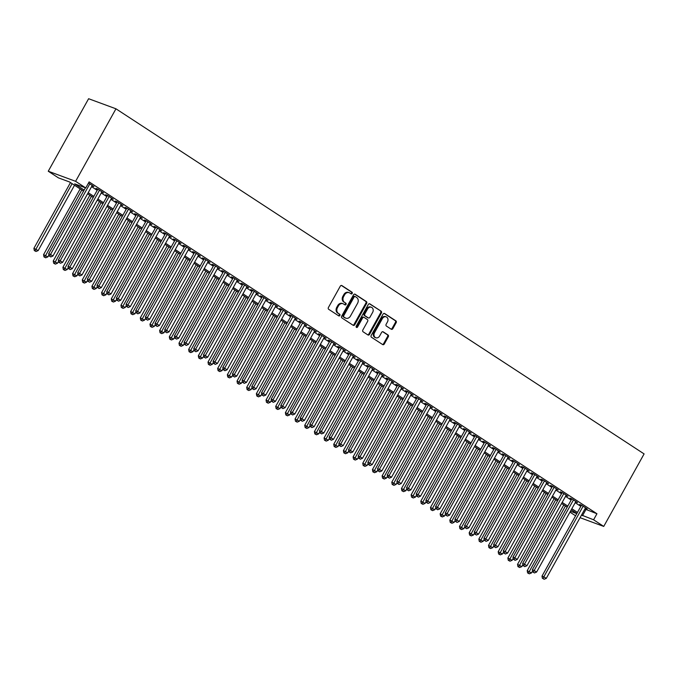 <?xml version="1.0" encoding="UTF-8"?>
<svg xmlns="http://www.w3.org/2000/svg" width="678" height="678" viewBox="0 0 678 678"><rect width="100%" height="100%" fill="white"/><g stroke="black" fill="none" stroke-linecap="round" stroke-linejoin="round"><path stroke-width="1.02" d="M352.196 293.447A0.958 0.788 110.2 0 0 351.992 292.184L341.907 285.591A1.364 1.127 110.2 0 0 340.297 286.158L328.415 307.507A1.364 1.127 110.2 0 0 328.703 309.312L338.788 315.906A0.958 0.788 110.2 0 0 339.712 314.245L338.407 313.389A4.365 3.602 110.2 0 1 337.483 307.609L338.475 305.829A4.365 3.602 110.2 0 1 343.026 303.719A4.365 3.602 110.2 0 1 343.627 304.024L344.933 304.871A0.958 0.788 110.2 0 0 345.856 303.21L344.551 302.363A4.365 3.602 110.2 0 1 343.627 296.583L344.61 294.803A4.365 3.602 110.2 0 1 349.162 292.684A4.365 3.602 110.2 0 1 349.763 292.989L351.068 293.845A0.958 0.788 110.2 0 0 352.196 293.447M350.806 293.667A0.958 0.788 110.2 0 0 351.255 291.913L341.356 285.438M338.525 315.728A0.958 0.788 110.2 0 0 338.975 313.973L338.407 313.389M344.661 304.702A0.958 0.788 110.2 0 0 345.119 302.939L344.551 302.363M391.231 329.22A1.364 1.127 110.2 0 0 392.842 328.661L396.172 322.669A1.364 1.127 110.2 0 0 395.884 320.864L384.68 313.541A1.364 1.127 110.2 0 0 383.07 314.109L371.188 335.457A1.364 1.127 110.2 0 0 371.476 337.263L382.68 344.585A1.364 1.127 110.2 0 0 384.29 344.017L388.316 336.78A1.364 1.127 110.2 0 0 388.028 334.974L383.231 331.847A1.364 1.127 110.2 0 0 381.621 332.406L379.629 336A3.653 3.009 110.2 0 1 375.824 337.763A3.653 3.009 110.2 0 1 374.544 332.678L382.367 318.618A3.653 3.009 110.2 0 1 386.172 316.855A3.653 3.009 110.2 0 1 387.452 321.94L386.146 324.287A1.364 1.127 110.2 0 0 386.435 326.093L391.231 329.22M584.877 509.009L596.945 513.746L593.589 519.78L603.742 526.425L644.1 453.913L115.963 108.802L88.615 98.717L48.257 171.229L58.418 177.865L69.503 181.95L83.547 191.128M596.945 513.746L89.123 181.907L85.759 187.95L75.605 181.314L115.963 108.802M366.645 303.371A1.364 1.127 110.2 0 0 366.357 301.566L355.153 294.244A1.364 1.127 110.2 0 0 353.543 294.811L341.661 316.16A1.364 1.127 110.2 0 0 341.949 317.974L353.153 325.287A1.364 1.127 110.2 0 0 354.764 324.728L366.645 303.371L365.908 303.1A1.364 1.127 110.2 0 0 365.62 301.295L354.602 294.091M369.917 303.897L381.121 311.21A1.364 1.127 110.2 0 1 381.409 313.016L369.527 334.373A1.364 1.127 110.2 0 1 367.917 334.94L363.12 331.805A1.364 1.127 110.2 0 1 362.832 330L367.654 321.338A1.364 1.127 110.2 0 0 367.366 319.533L364.179 317.457A1.364 1.127 110.2 0 0 362.569 318.016L357.552 327.033A0.958 0.788 110.2 0 1 356.221 326.169L368.307 304.456A1.364 1.127 110.2 0 1 369.917 303.897L369.527 303.744M92.013 185.848L93.92 186.569L88.504 183.026M101.692 192.171L103.598 192.891L97.793 189.094L95.945 188.416L97.64 189.518M111.362 198.493L113.268 199.213L107.463 195.417L105.615 194.739L107.31 195.84M121.031 204.807L122.938 205.527L117.133 201.739L115.285 201.052L116.98 202.163M130.71 211.129L132.617 211.85L126.811 208.061L124.964 207.375L126.659 208.485M140.38 217.452L142.287 218.172L136.481 214.375L134.634 213.697L136.329 214.807M150.05 223.774L151.957 224.494L146.16 220.697L144.304 220.019L145.999 221.121M159.728 230.096L161.635 230.817L155.83 227.02L153.982 226.342L155.677 227.444M169.398 236.41L171.305 237.131L165.5 233.342L163.652 232.656L165.347 233.766M179.068 242.732L180.975 243.453L175.178 239.665L173.331 238.978L175.017 240.088M188.747 249.055L190.654 249.775L184.848 245.978L183.001 245.3L184.696 246.411M198.417 255.377L200.324 256.098L194.518 252.301L192.671 251.623L194.366 252.725M208.087 261.691L209.994 262.42L204.197 258.623L202.349 257.945L204.036 259.047M217.765 268.013L219.672 268.734L213.867 264.945L212.019 264.259L213.714 265.369M227.435 274.336L229.342 275.056L223.537 271.268L221.689 270.581L223.384 271.692M237.105 280.658L239.012 281.378L233.215 277.582L231.368 276.904L233.054 278.014M246.784 286.98L248.69 287.701L242.885 283.904L241.037 283.226L242.732 284.328M256.454 293.294L258.36 294.023L252.555 290.226L250.707 289.548L252.402 290.65M266.123 299.617L268.03 300.337L262.233 296.549L260.386 295.862L262.072 296.972M275.802 305.939L277.709 306.659L271.903 302.871L270.056 302.185L271.751 303.295M285.472 312.261L287.379 312.982L281.573 309.185L279.726 308.507L281.421 309.617M295.142 318.584L297.049 319.304L291.252 315.507L289.404 314.829L291.091 315.931M304.82 324.898L306.727 325.626L300.922 321.83L299.074 321.152L300.769 322.253M314.49 331.22L316.397 331.94L310.592 328.152L308.744 327.466L310.439 328.576M324.16 337.542L326.067 338.263L320.27 334.474L318.423 333.788L320.109 334.898M333.839 343.865L335.746 344.585L329.94 340.788L328.093 340.11L329.788 341.22M343.509 350.187L345.416 350.907L339.61 347.111L337.763 346.433L339.458 347.534M353.179 356.501L355.086 357.23L349.289 353.433L347.441 352.755L349.128 353.857M362.857 362.823L364.764 363.544L358.959 359.755L357.111 359.069L358.806 360.179M372.527 369.146L374.434 369.866L368.629 366.078L366.781 365.391L368.476 366.501M382.197 375.468L384.104 376.188L378.307 372.392L376.459 371.714L378.146 372.824M391.876 381.79L393.782 382.511L387.977 378.714L386.129 378.036L387.824 379.138M401.546 388.104L403.452 388.833L397.647 385.036L395.799 384.358L397.494 385.46M411.215 394.426L413.122 395.147L407.325 391.359L405.478 390.672L407.164 391.782M420.894 400.749L422.801 401.469L416.995 397.681L415.148 396.994L416.843 398.105M430.564 407.071L432.471 407.792L426.665 403.995L424.818 403.317L426.513 404.427M440.234 413.394L442.141 414.114L436.344 410.317L434.496 409.639L436.183 410.741M449.912 419.707L451.819 420.428L446.014 416.639L444.166 415.961L445.861 417.063M459.582 426.03L461.489 426.75L455.684 422.962L453.836 422.275L455.531 423.386M469.252 432.352L471.159 433.072L465.362 429.284L463.515 428.598L465.201 429.708M478.931 438.674L480.838 439.395L475.032 435.598L473.185 434.92L474.88 436.03M488.601 444.997L490.508 445.717L484.702 441.92L482.855 441.242L484.55 442.344M498.271 451.311L500.178 452.031L494.381 448.243L492.533 447.565L494.22 448.666M507.949 457.633L509.856 458.353L504.051 454.565L502.203 453.879L503.898 454.989M517.619 463.955L519.526 464.676L513.721 460.887L511.873 460.201L513.568 461.311M527.289 470.278L529.196 470.998L523.399 467.201L521.552 466.523L523.238 467.625M536.968 476.6L538.874 477.32L533.069 473.524L531.221 472.846L532.916 473.947M546.638 482.914L548.544 483.634L542.739 479.846L540.891 479.168L542.586 480.27M556.307 489.236L558.223 489.957L552.417 486.168L550.57 485.482L552.256 486.592M565.986 495.559L567.893 496.279L562.087 492.491L560.24 491.804L561.935 492.914M575.656 501.881L577.563 502.601L571.757 498.805L569.91 498.127L571.605 499.228M91.564 186.653L97.183 190.332M101.234 192.976L106.861 196.654M110.912 199.298L116.531 202.968M120.582 205.62L126.201 209.29M130.252 211.943L135.88 215.612M139.931 218.257L145.55 221.935M149.601 224.579L155.22 228.257M159.271 230.901L164.898 234.571M168.949 237.224L174.568 240.893M178.619 243.546L184.238 247.216M188.289 249.86L193.916 253.538M197.968 256.182L203.586 259.86M207.638 262.505L213.256 266.174M217.307 268.827L222.935 272.497M226.986 275.149L232.605 278.819M236.656 281.463L242.275 285.141M246.326 287.786L251.953 291.464M256.004 294.108L261.623 297.778M265.674 300.43L271.293 304.1M275.344 306.753L280.972 310.422M285.023 313.067L290.642 316.745M294.693 319.389L300.312 323.067M304.363 325.711L309.99 329.381M314.041 332.034L319.66 335.703M323.711 338.356L329.33 342.026M333.39 344.67L339.008 348.348M343.06 350.992L348.678 354.67M352.73 357.314L358.348 360.984M362.408 363.637L368.027 367.306M372.078 369.959L377.697 373.629M381.748 376.273L387.375 379.951M391.426 382.595L397.045 386.274M401.096 388.918L406.715 392.587M410.766 395.24L416.394 398.91M420.445 401.562L426.064 405.232M430.115 407.876L435.734 411.554M439.785 414.199L445.412 417.877M449.463 420.521L455.082 424.191M459.133 426.843L464.752 430.513M468.803 433.166L474.43 436.835M478.482 439.48L484.1 443.158M488.152 445.802L493.77 449.48M497.822 452.124L503.449 455.794M507.5 458.447L513.119 462.116M517.17 464.769L522.789 468.439M526.84 471.083L532.467 474.761M536.518 477.405L542.137 481.083M546.188 483.728L551.807 487.397M555.858 490.05L561.486 493.72M565.537 496.372L571.156 500.042M575.207 502.686L580.826 506.364M585.326 508.203L587.241 508.924L581.436 505.127L579.588 504.449L581.275 505.551M575.58 515.797L569.952 512.127M580.054 517.678L603.742 526.425M581.512 515.051L593.589 519.78M85.759 187.95L74.673 183.865L84.148 190.052M88.199 192.696L93.827 196.374M97.878 199.018L103.497 202.697M107.548 205.341L113.167 209.01M117.218 211.663L122.845 215.333M126.896 217.985L132.515 221.655M136.566 224.299L142.185 227.978M146.236 230.622L151.864 234.3M155.915 236.944L161.534 240.614M165.585 243.266L171.203 246.936M175.255 249.589L180.882 253.258M184.933 255.903L190.552 259.581M194.603 262.225L200.222 265.903M204.273 268.547L209.9 272.217M213.951 274.87L219.57 278.539M223.621 281.192L229.24 284.862M233.291 287.506L238.919 291.184M242.97 293.828L248.589 297.506M252.64 300.151L258.259 303.82M262.31 306.473L267.937 310.143M271.988 312.795L277.607 316.465M281.658 319.109L287.277 322.787M291.328 325.432L296.956 329.11M301.007 331.754L306.626 335.424M310.677 338.076L316.295 341.746M320.347 344.399L325.974 348.068M330.025 350.712L335.644 354.391M339.695 357.035L345.314 360.713M349.365 363.357L354.992 367.027M359.043 369.68L364.662 373.349M368.713 376.002L374.332 379.672M378.383 382.316L384.011 385.994M388.062 388.638L393.681 392.316M397.732 394.96L403.351 398.63M407.402 401.283L413.029 404.952M417.08 407.605L422.699 411.275M426.75 413.919L432.369 417.597M436.42 420.241L442.048 423.92M446.099 426.564L451.718 430.233M455.769 432.886L461.387 436.556M465.439 439.208L471.066 442.878M475.117 445.522L480.736 449.2M484.787 451.845L490.406 455.523M494.457 458.167L500.084 461.837M504.135 464.489L509.754 468.159M513.805 470.812L519.424 474.481M523.475 477.126L529.103 480.804M533.154 483.448L538.773 487.126M542.824 489.77L548.443 493.44M552.494 496.093L558.121 499.762M562.172 502.415L567.791 506.085M571.842 508.729L577.461 512.407M75.605 181.314L48.257 171.229M576.868 513.483L571.24 509.814M567.189 507.161L561.57 503.491M557.519 500.847L551.9 497.169M547.849 494.525L542.222 490.847M538.171 488.202L532.552 484.533M528.501 481.88L522.882 478.21M518.831 475.558L513.204 471.888M509.153 469.244L503.534 465.566M499.483 462.921L493.864 459.243M489.804 456.599L484.185 452.929M480.134 450.277L474.515 446.607M470.464 443.954L464.845 440.285M460.786 437.641L455.167 433.962M451.116 431.318L445.497 427.64M441.446 424.996L435.818 421.326M431.767 418.673L426.148 415.004M422.097 412.351L416.478 408.681M412.427 406.037L406.8 402.359M402.749 399.715L397.13 396.037M393.079 393.393L387.46 389.723M383.409 387.07L377.782 383.401M373.731 380.748L368.112 377.078M364.061 374.434L358.442 370.756M354.391 368.112L348.763 364.433M344.712 361.789L339.093 358.12M335.042 355.467L329.423 351.797M325.372 349.145L319.745 345.475M315.694 342.831L310.075 339.153M306.024 336.508L300.405 332.83M296.354 330.186L290.726 326.516M286.675 323.864L281.056 320.194M277.005 317.541L271.386 313.872M267.335 311.227L261.708 307.549M257.657 304.905L252.038 301.227M247.987 298.583L242.368 294.913M238.317 292.26L232.69 288.591M228.639 285.938L223.02 282.268M218.969 279.624L213.35 275.946M209.299 273.302L203.671 269.624M199.62 266.979L194.001 263.31M189.95 260.657L184.331 256.987M180.28 254.335L174.653 250.665M170.602 248.021L164.983 244.343M160.932 241.699L155.313 238.02M151.262 235.376L145.634 231.706M141.583 229.054L135.964 225.384M131.913 222.731L126.294 219.062M122.243 216.418L116.616 212.739M112.565 210.095L106.946 206.417M102.895 203.773L97.276 200.103M93.225 197.451L87.598 193.781M570.444 511.246L576.8 513.593M585.86 509.653L582.495 515.695M349.162 292.684L348.424 292.413A4.365 3.602 110.2 0 0 343.873 294.532L344.61 294.803M343.814 302.091A4.365 3.602 110.2 0 1 342.882 296.303L343.873 294.532M343.026 303.719L342.288 303.447A4.365 3.602 110.2 0 0 337.737 305.558L338.475 305.829M337.669 313.117A4.365 3.602 110.2 0 1 336.746 307.337L337.737 305.558M352.967 325.169A1.364 1.127 110.2 0 0 354.018 324.448L365.908 303.1M355.272 296.591A0.958 0.788 110.2 0 0 354.145 296.981L343.712 315.728A0.958 0.788 110.2 0 0 343.916 316.99L345.297 317.889A4.365 3.602 110.2 0 0 345.89 318.194A4.365 3.602 110.2 0 0 350.441 316.084L357.577 303.269A4.365 3.602 110.2 0 0 356.653 297.489L355.272 296.591M355.001 296.489L354.535 296.311A0.958 0.788 110.2 0 0 353.408 296.71L354.145 296.981M345.89 318.194L345.153 317.923A4.365 3.602 110.2 0 1 344.551 317.618L343.178 316.719A0.958 0.788 110.2 0 1 342.975 315.456L353.408 296.71M369.366 303.744L381.121 311.21M367.73 334.813A1.364 1.127 110.2 0 0 368.79 334.101L380.672 312.744A1.364 1.127 110.2 0 0 380.383 310.939M363.442 317.177A1.364 1.127 110.2 0 0 361.832 317.745L356.814 326.762L357.552 327.033M356.23 327.237A0.958 0.788 110.2 0 0 356.814 326.762M372.654 312.355A3.653 3.009 110.2 0 0 371.375 307.27A3.653 3.009 110.2 0 0 367.569 309.032L364.815 313.99A1.364 1.127 110.2 0 0 365.103 315.795L368.29 317.872A1.364 1.127 110.2 0 0 369.9 317.304L372.654 312.355M371.375 307.27L370.637 306.998A3.653 3.009 110.2 0 0 366.832 308.761L367.569 309.032M367.942 317.745A1.364 1.127 110.2 0 1 367.544 317.601L364.366 315.524A1.364 1.127 110.2 0 1 364.078 313.711L366.832 308.761M386.172 316.855L385.435 316.584A3.653 3.009 110.2 0 0 381.629 318.346L382.367 318.618M375.824 337.763L375.087 337.491A3.653 3.009 110.2 0 1 373.807 332.406L381.629 318.346M382.494 344.466A1.364 1.127 110.2 0 0 383.553 343.746L387.579 336.508A1.364 1.127 110.2 0 0 387.291 334.703L382.68 331.695M391.045 329.101A1.364 1.127 110.2 0 0 392.096 328.389L395.435 322.397A1.364 1.127 110.2 0 0 395.147 320.584L384.129 313.389M70.487 182.594L33.9 248.326L38.163 250.589L74.538 185.238M72.114 183.662L35.044 250.843L34.307 250.572L36.01 251.479L35.044 250.843M38.163 250.589L36.01 251.479M34.307 250.572L33.9 248.326M85.394 187.814L48.68 253.775L50.528 254.462L89.81 183.882M49.825 256.301L50.791 256.928L49.825 256.301L50.528 254.462L52.943 256.038L92.233 185.458M48.68 253.775L49.087 256.03M50.791 256.928L52.943 256.038M80.157 188.916L43.57 254.648L47.841 256.903L48.901 254.996M81.792 189.984L44.714 257.165L43.977 256.894L45.689 257.801L44.714 257.165M47.841 256.903L45.689 257.801M43.977 256.894L43.57 254.648M89.827 195.239L53.248 260.962L57.511 263.225L58.571 261.318M91.462 196.306L54.393 263.488L53.655 263.217L55.359 264.123L54.393 263.488M57.511 263.225L55.359 264.123M53.655 263.217L53.248 260.962M99.505 201.561L62.918 267.285L67.181 269.547L68.249 267.641M101.132 202.62L64.063 269.81L63.325 269.539L65.029 270.437L64.063 269.81M67.181 269.547L65.029 270.437M63.325 269.539L62.918 267.285M109.175 207.875L72.588 273.607L76.86 275.87L77.919 273.963M110.811 208.943L73.733 276.132L72.995 275.853L74.707 276.76L73.733 276.132M76.86 275.87L74.707 276.76M72.995 275.853L72.588 273.607M97.852 189.137L58.35 260.098L60.198 260.776L99.488 190.204M59.495 262.623L60.469 263.25L59.495 262.623L60.198 260.776L62.622 262.361L101.903 191.781M58.35 260.098L58.757 262.344M60.469 263.25L62.622 262.361M107.522 195.459L68.029 266.42L69.876 267.098L109.158 196.527M69.173 268.937L70.139 269.573L69.173 268.937L69.876 267.098L72.292 268.683L111.573 198.103M68.029 266.42L68.436 268.666M70.139 269.573L72.292 268.683M117.201 201.773L77.699 272.742L79.546 273.42L118.828 202.841M78.843 275.26L79.809 275.895L78.843 275.26L79.546 273.42L81.962 274.997L121.252 204.425M77.699 272.742L78.106 274.988M79.809 275.895L81.962 274.997M126.871 208.095L87.369 279.056L89.216 279.743L128.506 209.163M88.521 281.582L89.488 282.218L88.521 281.582L89.216 279.743L91.64 281.319L130.922 210.748M87.369 279.056L87.776 281.311M89.488 282.218L91.64 281.319M118.845 214.197L82.267 279.929L86.53 282.192L87.589 280.277M120.481 215.265L83.411 282.446L82.674 282.175L84.377 283.082L83.411 282.446M86.53 282.192L84.377 283.082M82.674 282.175L82.267 279.929M136.541 214.418L97.047 285.379L98.895 286.065L138.176 215.485M98.191 287.904L99.157 288.531L98.191 287.904L98.895 286.065L101.31 287.642L140.592 217.062M97.047 285.379L97.454 287.633M99.157 288.531L101.31 287.642M128.523 220.519L91.937 286.252L96.2 288.506L97.268 286.599M130.151 221.587L93.081 288.769L92.344 288.497L94.047 289.404L93.081 288.769M96.2 288.506L94.047 289.404M92.344 288.497L91.937 286.252M146.219 220.74L106.717 291.701L108.565 292.379L147.846 221.808M107.861 294.227L108.827 294.854L107.861 294.227L108.565 292.379L110.98 293.964L150.27 223.384M106.717 291.701L107.124 293.947M108.827 294.854L110.98 293.964M138.193 226.842L101.607 292.565L105.878 294.828L106.938 292.921M139.829 227.91L102.751 295.091L102.014 294.82L103.726 295.727L102.751 295.091M105.878 294.828L103.726 295.727M102.014 294.82L101.607 292.565M155.889 227.062L116.387 298.023L118.235 298.701L157.525 228.13M117.54 300.54L118.506 301.176L117.54 300.54L118.235 298.701L120.659 300.286L159.94 229.706M116.387 298.023L116.794 300.269M118.506 301.176L120.659 300.286M147.863 233.156L111.285 298.888L115.548 301.151L116.608 299.244M149.499 234.224L112.429 301.413L111.692 301.142L113.396 302.041L112.429 301.413M115.548 301.151L113.396 302.041M111.692 301.142L111.285 298.888M165.559 233.376L126.066 304.346L127.913 305.024L167.195 234.444M127.21 306.863L128.176 307.498L127.21 306.863L127.913 305.024L130.329 306.6L169.61 236.029M126.066 304.346L126.472 306.592M128.176 307.498L130.329 306.6M157.542 239.478L120.955 305.21L125.218 307.473L126.286 305.566M159.169 240.546L122.099 307.736L121.362 307.456L123.065 308.363L122.099 307.736M125.218 307.473L123.065 308.363M121.362 307.456L120.955 305.21M175.238 239.698L135.736 310.66L137.583 311.346L176.865 240.766M136.88 313.185L137.846 313.821L136.88 313.185L137.583 311.346L140.007 312.922L179.289 242.351M135.736 310.66L136.142 312.914M137.846 313.821L140.007 312.922M167.212 245.8L130.625 311.533L134.897 313.795L135.956 311.88M168.847 246.868L131.769 314.05L131.032 313.778L132.744 314.685L131.769 314.05M134.897 313.795L132.744 314.685M131.032 313.778L130.625 311.533M184.908 246.021L145.406 316.982L147.262 317.668L186.543 247.089M146.558 319.507L147.524 320.135L146.558 319.507L147.262 317.668L149.677 319.245L188.959 248.665M145.406 316.982L145.812 319.236M147.524 320.135L149.677 319.245M176.882 252.123L140.304 317.855L144.567 320.109L145.626 318.202M178.517 253.191L141.448 320.372L140.71 320.101L142.414 321.008L141.448 320.372M144.567 320.109L142.414 321.008M140.71 320.101L140.304 317.855M194.578 252.343L155.084 323.304L156.932 323.982L196.213 253.411M156.228 325.83L157.194 326.457L156.228 325.83L156.932 323.982L159.347 325.567L198.629 254.987M155.084 323.304L155.491 325.55M157.194 326.457L159.347 325.567M186.56 258.445L149.974 324.169L154.237 326.432L155.304 324.525M188.187 259.513L151.118 326.694L150.38 326.423L152.084 327.33L151.118 326.694M154.237 326.432L152.084 327.33M150.38 326.423L149.974 324.169M204.256 258.665L164.754 329.627L166.602 330.305L205.883 259.733M165.898 332.144L166.864 332.779L165.898 332.144L166.602 330.305L169.025 331.889L208.307 261.31M164.754 329.627L165.161 331.873M166.864 332.779L169.025 331.889M196.23 264.759L159.644 330.491L163.915 332.754L164.974 330.847M197.866 265.827L160.788 333.017L160.05 332.745L161.762 333.644L160.788 333.017M163.915 332.754L161.762 333.644M160.05 332.745L159.644 330.491M213.926 264.979L174.432 335.949L176.28 336.627L215.562 266.047M175.577 338.466L176.543 339.102L175.577 338.466L176.28 336.627L178.695 338.203L217.977 267.632M174.432 335.949L174.831 338.195M176.543 339.102L178.695 338.203M205.9 271.081L169.322 336.813L173.585 339.076L174.644 337.169M207.536 272.149L170.466 339.339L169.729 339.059L171.432 339.966L170.466 339.339M173.585 339.076L171.432 339.966M169.729 339.059L169.322 336.813M223.596 271.302L184.102 342.263L185.95 342.949L225.232 272.37M185.247 344.788L186.213 345.424L185.247 344.788L185.95 342.949L188.365 344.526L227.647 273.954M184.102 342.263L184.509 344.517M186.213 345.424L188.365 344.526M215.579 277.404L178.992 343.136L183.255 345.399L184.323 343.483M217.206 278.472L180.136 345.653L179.399 345.382L181.102 346.289L180.136 345.653M183.255 345.399L181.102 346.289M179.399 345.382L178.992 343.136M233.274 277.624L193.772 348.585L195.62 349.272L234.902 278.692M194.917 351.111L195.883 351.738L194.917 351.111L195.62 349.272L198.044 350.848L237.325 280.268M193.772 348.585L194.179 350.84M195.883 351.738L198.044 350.848M225.249 283.726L188.662 349.458L192.933 351.713L193.993 349.806M226.884 284.794L189.806 351.975L189.069 351.704L190.781 352.611L189.806 351.975M192.933 351.713L190.781 352.611M189.069 351.704L188.662 349.458M242.944 283.946L203.451 354.908L205.298 355.586L244.58 285.014M204.595 357.433L205.561 358.06L204.595 357.433L205.298 355.586L207.714 357.17L246.995 286.591M203.451 354.908L203.849 357.153M205.561 358.06L207.714 357.17M234.919 290.048L198.34 355.772L202.603 358.035L203.663 356.128M236.554 291.116L199.485 358.298L198.747 358.026L200.451 358.933L199.485 358.298M202.603 358.035L200.451 358.933M198.747 358.026L198.34 355.772M252.614 290.269L213.121 361.23L214.968 361.908L254.25 291.337M214.265 363.747L215.231 364.383L214.265 363.747L214.968 361.908L217.384 363.493L256.665 292.913M213.121 361.23L213.528 363.476M215.231 364.383L217.384 363.493M244.597 296.362L208.01 362.094L212.273 364.357L213.341 362.45M246.233 297.43L209.155 364.62L208.417 364.349L210.121 365.247L209.155 364.62M212.273 364.357L210.121 365.247M208.417 364.349L208.01 362.094M262.293 296.583L222.791 367.552L224.638 368.23L263.92 297.65M223.935 370.069L224.901 370.705L223.935 370.069L224.638 368.23L227.062 369.807L266.344 299.235M222.791 367.552L223.198 369.798M224.901 370.705L227.062 369.807M254.267 302.685L217.68 368.417L221.952 370.68L223.011 368.773M255.903 303.752L218.825 370.942L218.087 370.663L219.799 371.569L218.825 370.942M221.952 370.68L219.799 371.569M218.087 370.663L217.68 368.417M271.963 302.905L232.469 373.866L234.317 374.553L273.598 303.973M233.613 376.392L234.58 377.027L233.613 376.392L234.317 374.553L236.732 376.129L276.014 305.558M232.469 373.866L232.868 376.121M234.58 377.027L236.732 376.129M263.937 309.007L227.359 374.739L231.622 377.002L232.681 375.087M265.573 310.075L228.503 377.256L227.766 376.985L229.469 377.892L228.503 377.256M231.622 377.002L229.469 377.892M227.766 376.985L227.359 374.739M281.633 309.227L242.139 380.189L243.987 380.875L283.268 310.295M243.283 382.714L244.25 383.341L243.283 382.714L243.987 380.875L246.402 382.451L285.684 311.872M242.139 380.189L242.546 382.443M244.25 383.341L246.402 382.451M273.615 315.329L237.029 381.061L241.292 383.316L242.36 381.409M275.251 316.397L238.173 383.579L237.436 383.307L239.139 384.214L238.173 383.579M241.292 383.316L239.139 384.214M237.436 383.307L237.029 381.061M291.311 315.55L251.809 386.511L253.657 387.189L292.938 316.618M252.953 389.036L253.919 389.664L252.953 389.036L253.657 387.189L256.081 388.774L295.362 318.194M251.809 386.511L252.216 388.757M253.919 389.664L256.081 388.774M283.285 321.652L246.699 387.375L250.97 389.638L252.03 387.731M284.921 322.72L247.843 389.901L247.106 389.63L248.818 390.528L247.843 389.901M250.97 389.638L248.818 390.528M247.106 389.63L246.699 387.375M300.981 321.872L261.488 392.833L263.335 393.511L302.617 322.94M262.632 395.35L263.598 395.986L262.632 395.35L263.335 393.511L265.751 395.096L305.032 324.516M261.488 392.833L261.886 395.079M263.598 395.986L265.751 395.096M292.964 327.966L256.377 393.698L260.64 395.96L261.708 394.054M294.591 329.033L257.521 396.223L256.784 395.952L258.488 396.85L257.521 396.223M260.64 395.96L258.488 396.85M256.784 395.952L256.377 393.698M310.651 328.186L271.158 399.156L273.005 399.834L312.287 329.254M272.302 401.673L273.268 402.308L272.302 401.673L273.005 399.834L275.421 401.41L314.702 330.839M271.158 399.156L271.564 401.401M273.268 402.308L275.421 401.41M302.634 334.288L266.047 400.02L270.31 402.283L271.378 400.376M304.269 335.356L267.191 402.546L266.454 402.266L268.157 403.173L267.191 402.546M270.31 402.283L268.157 403.173M266.454 402.266L266.047 400.02M320.33 334.508L280.828 405.469L282.675 406.156L321.957 335.576M281.972 407.995L282.938 408.631L281.972 407.995L282.675 406.156L285.099 407.732L324.381 337.161M280.828 405.469L281.234 407.724M282.938 408.631L285.099 407.732M312.304 340.61L275.717 406.342L279.989 408.605L281.048 406.69M313.939 341.678L276.861 408.859L276.124 408.588L277.836 409.495L276.861 408.859M279.989 408.605L277.836 409.495M276.124 408.588L275.717 406.342M321.982 346.933L285.396 412.665L289.659 414.919L290.726 413.012M323.609 348L286.54 415.182L285.802 414.911L287.506 415.817L286.54 415.182M289.659 414.919L287.506 415.817M285.802 414.911L285.396 412.665M331.652 353.255L295.066 418.979L299.329 421.241L300.396 419.335M333.288 354.323L296.21 421.504L295.472 421.233L297.176 422.131L296.21 421.504M299.329 421.241L297.176 422.131M295.472 421.233L295.066 418.979M330 340.831L290.506 411.792L292.354 412.478L331.635 341.898M291.65 414.317L292.616 414.944L291.65 414.317L292.354 412.478L294.769 414.055L334.051 343.475M290.506 411.792L290.904 414.046M292.616 414.944L294.769 414.055M339.67 347.153L300.176 418.114L302.024 418.792L341.305 348.221M301.32 420.64L302.286 421.267L301.32 420.64L302.024 418.792L304.439 420.377L343.721 349.797M300.176 418.114L300.583 420.36M302.286 421.267L304.439 420.377M349.348 353.475L309.846 424.436L311.694 425.114L350.975 354.543M310.99 426.954L311.956 427.589L310.99 426.954L311.694 425.114L314.117 426.699L353.399 356.12M309.846 424.436L310.253 426.682M311.956 427.589L314.117 426.699M341.322 359.569L304.736 425.301L309.007 427.564L310.066 425.657M342.958 360.637L305.88 427.826L305.142 427.555L306.854 428.454L305.88 427.826M309.007 427.564L306.854 428.454M305.142 427.555L304.736 425.301M359.018 359.789L319.524 430.759L321.372 431.437L360.654 360.857M320.669 433.276L321.635 433.912L320.669 433.276L321.372 431.437L323.787 433.013L363.069 362.442M319.524 430.759L319.923 433.005M321.635 433.912L323.787 433.013M351.001 365.891L314.414 431.623L318.677 433.886L319.745 431.979M352.628 366.959L315.558 434.149L314.821 433.869L316.524 434.776L315.558 434.149M318.677 433.886L316.524 434.776M314.821 433.869L314.414 431.623M368.688 366.112L329.194 437.073L331.042 437.759L370.324 367.179M330.339 439.598L331.305 440.225L330.339 439.598L331.042 437.759L333.457 439.336L372.739 368.764M329.194 437.073L329.601 439.327M331.305 440.225L333.457 439.336M360.671 372.214L324.084 437.946L328.347 440.208L329.415 438.293M362.306 373.281L325.228 440.463L324.491 440.192L326.194 441.098L325.228 440.463M328.347 440.208L326.194 441.098M324.491 440.192L324.084 437.946M378.366 372.434L338.864 443.395L340.712 444.082L379.994 373.502M340.009 445.921L340.975 446.548L340.009 445.921L340.712 444.082L343.136 445.658L382.417 375.078M338.864 443.395L339.271 445.649M340.975 446.548L343.136 445.658M370.341 378.536L333.754 444.268L338.025 446.522L339.085 444.615M371.976 379.604L334.907 446.785L334.161 446.514L335.873 447.421L334.907 446.785M338.025 446.522L335.873 447.421M334.161 446.514L333.754 444.268M388.036 378.756L348.543 449.717L350.39 450.395L389.672 379.824M349.687 452.243L350.653 452.87L349.687 452.243L350.39 450.395L352.806 451.98L392.087 381.4M348.543 449.717L348.941 451.963M350.653 452.87L352.806 451.98M380.019 384.858L343.432 450.582L347.695 452.845L348.763 450.938M381.646 385.926L344.577 453.107L343.839 452.836L345.543 453.735L344.577 453.107M347.695 452.845L345.543 453.735M343.839 452.836L343.432 450.582M397.706 385.079L358.213 456.04L360.06 456.718L399.342 386.146M359.357 458.557L360.323 459.192L359.357 458.557L360.06 456.718L362.476 458.303L401.757 387.723M358.213 456.04L358.62 458.286M360.323 459.192L362.476 458.303M389.689 391.172L353.102 456.904L357.374 459.167L358.433 457.26M391.325 392.24L354.247 459.43L353.509 459.159L355.213 460.057L354.247 459.43M357.374 459.167L355.213 460.057M353.509 459.159L353.102 456.904M407.385 391.392L367.883 462.362L369.73 463.04L409.012 392.46M369.027 464.879L369.993 465.515L369.027 464.879L369.73 463.04L372.154 464.616L411.436 394.045M367.883 462.362L368.29 464.608M369.993 465.515L372.154 464.616M399.359 397.494L362.772 463.227L367.044 465.489L368.103 463.583M400.995 398.562L363.925 465.752L363.179 465.472L364.891 466.379L363.925 465.752M367.044 465.489L364.891 466.379M363.179 465.472L362.772 463.227M417.055 397.715L377.561 468.676L379.409 469.362L418.69 398.783M378.705 471.202L379.672 471.829L378.705 471.202L379.409 469.362L381.824 470.939L421.106 400.367M377.561 468.676L377.96 470.93M379.672 471.829L381.824 470.939M409.037 403.817L372.451 469.549L376.714 471.812L377.782 469.896M410.665 404.885L373.595 472.066L372.858 471.795L374.561 472.702L373.595 472.066M376.714 471.812L374.561 472.702M372.858 471.795L372.451 469.549M426.725 404.037L387.231 474.998L389.079 475.685L428.36 405.105M388.375 477.524L389.341 478.151L388.375 477.524L389.079 475.685L391.494 477.261L430.776 406.681M387.231 474.998L387.638 477.253M389.341 478.151L391.494 477.261M418.707 410.139L382.121 475.863L386.392 478.126L387.452 476.219M420.343 411.207L383.265 478.388L382.528 478.117L384.231 479.024L383.265 478.388M386.392 478.126L384.231 479.024M382.528 478.117L382.121 475.863M436.403 410.36L396.901 481.321L398.749 481.999L438.03 411.427M398.045 483.846L399.011 484.473L398.045 483.846L398.749 481.999L401.173 483.584L440.454 413.004M396.901 481.321L397.308 483.567M399.011 484.473L401.173 483.584M428.377 416.462L391.799 482.185L396.062 484.448L397.122 482.541M430.013 417.529L392.943 484.711L392.198 484.439L393.91 485.338L392.943 484.711M396.062 484.448L393.91 485.338M392.198 484.439L391.799 482.185M446.073 416.682L406.58 487.643L408.427 488.321L447.709 417.75M407.724 490.16L408.69 490.796L407.724 490.16L408.427 488.321L410.843 489.906L450.124 419.326M406.58 487.643L406.978 489.889M408.69 490.796L410.843 489.906M438.056 422.775L401.469 488.507L405.732 490.77L406.8 488.863M439.683 423.843L402.613 491.033L401.876 490.762L403.579 491.66L402.613 491.033M405.732 490.77L403.579 491.66M401.876 490.762L401.469 488.507M455.743 422.996L416.25 493.957L418.097 494.643L457.379 424.064M417.394 496.482L418.36 497.118L417.394 496.482L418.097 494.643L420.513 496.22L459.794 425.648M416.25 493.957L416.656 496.211M418.36 497.118L420.513 496.22M447.726 429.098L411.139 494.83L415.411 497.093L416.47 495.186M449.361 430.166L412.283 497.347L411.546 497.076L413.249 497.983L412.283 497.347M415.411 497.093L413.249 497.983M411.546 497.076L411.139 494.83M465.422 429.318L425.92 500.279L427.767 500.966L467.049 430.386M427.064 502.805L428.03 503.432L427.064 502.805L427.767 500.966L430.191 502.542L469.473 431.971M425.92 500.279L426.326 502.534M428.03 503.432L430.191 502.542M457.396 435.42L420.818 501.152L425.081 503.415L426.14 501.5M459.031 436.488L421.962 503.669L421.216 503.398L422.928 504.305L421.962 503.669M425.081 503.415L422.928 504.305M421.216 503.398L420.818 501.152M475.092 435.64L435.598 506.602L437.446 507.288L476.727 436.708M436.742 509.127L437.708 509.754L436.742 509.127L437.446 507.288L439.861 508.864L479.143 438.285M435.598 506.602L435.996 508.856M437.708 509.754L439.861 508.864M467.074 441.742L430.488 507.466L434.751 509.729L435.818 507.822M468.701 442.81L431.632 509.992L430.894 509.72L432.598 510.627L431.632 509.992M434.751 509.729L432.598 510.627M430.894 509.72L430.488 507.466M484.762 441.963L445.268 512.924L447.116 513.602L486.397 443.031M446.412 515.441L447.378 516.077L446.412 515.441L447.116 513.602L449.531 515.187L488.813 444.607M445.268 512.924L445.675 515.17M447.378 516.077L449.531 515.187M476.744 448.065L440.158 513.788L444.429 516.051L445.488 514.144M478.38 449.133L441.302 516.314L440.564 516.043L442.268 516.941L441.302 516.314M444.429 516.051L442.268 516.941M440.564 516.043L440.158 513.788M494.44 448.285L454.938 519.246L456.786 519.924L496.067 449.353M456.082 521.763L457.048 522.399L456.082 521.763L456.786 519.924L459.209 521.509L498.491 450.929M454.938 519.246L455.345 521.492M457.048 522.399L459.209 521.509M486.414 454.379L449.836 520.111L454.099 522.374L455.158 520.467M488.05 455.447L450.98 522.636L450.234 522.365L451.946 523.263L450.98 522.636M454.099 522.374L451.946 523.263M450.234 522.365L449.836 520.111M504.11 454.599L464.616 525.56L466.464 526.247L505.746 455.667M465.761 528.086L466.727 528.721L465.761 528.086L466.464 526.247L468.879 527.823L508.161 457.252M464.616 525.56L465.015 527.815M466.727 528.721L468.879 527.823M496.093 460.701L459.506 526.433L463.769 528.696L464.837 526.789M497.72 461.769L460.65 528.95L459.913 528.679L461.616 529.586L460.65 528.95M463.769 528.696L461.616 529.586M459.913 528.679L459.506 526.433M513.78 460.921L474.286 531.883L476.134 532.569L515.416 461.989M475.431 534.408L476.397 535.035L475.431 534.408L476.134 532.569L478.549 534.145L517.831 463.574M474.286 531.883L474.693 534.137M476.397 535.035L478.549 534.145M505.763 467.023L469.176 532.755L473.447 535.018L474.507 533.103M507.398 468.091L470.32 535.273L469.583 535.001L471.286 535.908L470.32 535.273M473.447 535.018L471.286 535.908M469.583 535.001L469.176 532.755M523.458 467.244L483.956 538.205L485.804 538.891L525.086 468.312M485.101 540.73L486.067 541.358L485.101 540.73L485.804 538.891L488.228 540.468L527.509 469.888M483.956 538.205L484.363 540.459M486.067 541.358L488.228 540.468M515.433 473.346L478.854 539.069L483.117 541.332L484.177 539.425M517.068 474.414L479.999 541.595L479.253 541.324L480.965 542.231L479.999 541.595M483.117 541.332L480.965 542.231M479.253 541.324L478.854 539.069M533.128 473.566L493.635 544.527L495.482 545.205L534.764 474.634M494.779 547.044L495.745 547.68L494.779 547.044L495.482 545.205L497.898 546.79L537.179 476.21M493.635 544.527L494.033 546.773M495.745 547.68L497.898 546.79M525.111 479.668L488.524 545.392L492.787 547.655L493.855 545.748M526.738 480.736L489.669 547.917L488.931 547.646L490.635 548.544L489.669 547.917M492.787 547.655L490.635 548.544M488.931 547.646L488.524 545.392M542.798 479.888L503.305 550.85L505.152 551.528L544.434 480.956M504.449 553.367L505.415 554.002L504.449 553.367L505.152 551.528L507.568 553.112L546.849 482.533M503.305 550.85L503.712 553.095M505.415 554.002L507.568 553.112M534.781 485.982L498.194 551.714L502.466 553.977L503.525 552.07M536.417 487.05L499.339 554.24L498.601 553.968L500.305 554.867L499.339 554.24M502.466 553.977L500.305 554.867M498.601 553.968L498.194 551.714M552.477 486.202L512.975 557.163L514.822 557.85L554.104 487.27M514.119 559.689L515.094 560.325L514.119 559.689L514.822 557.85L517.246 559.426L556.528 488.855M512.975 557.163L513.382 559.418M515.094 560.325L517.246 559.426M544.451 492.304L507.873 558.036L512.136 560.299L513.195 558.384M546.087 493.372L509.017 560.553L508.271 560.282L509.983 561.189L509.017 560.553M512.136 560.299L509.983 561.189M508.271 560.282L507.873 558.036M562.147 492.525L522.653 563.486L524.501 564.172L563.782 493.592M523.797 566.011L524.764 566.639L523.797 566.011L524.501 564.172L526.916 565.749L566.198 495.177M522.653 563.486L523.06 565.74M524.764 566.639L526.916 565.749M554.129 498.627L517.543 564.359L521.806 566.622L522.874 564.706M555.757 499.694L518.687 566.876L517.95 566.605L519.653 567.511L518.687 566.876M521.806 566.622L519.653 567.511M517.95 566.605L517.543 564.359M571.817 498.847L532.323 569.808L534.171 570.495L573.452 499.915M533.467 572.334L534.434 572.961L533.467 572.334L534.171 570.495L536.586 572.071L575.868 501.491M532.323 569.808L532.73 572.062M534.434 572.961L536.586 572.071M563.799 504.949L527.213 570.673L531.484 572.935L532.544 571.029M565.435 506.017L528.357 573.198L527.62 572.927L529.323 573.834L528.357 573.198M531.484 572.935L529.323 573.834M527.62 572.927L527.213 570.673M581.495 505.169L541.993 576.13L543.841 576.809L583.122 506.237M543.137 578.648L544.112 579.283L543.137 578.648L543.841 576.809L546.265 578.393L585.546 507.814M541.993 576.13L542.4 578.376M544.112 579.283L546.265 578.393M351.255 291.913L351.992 292.184M338.975 313.973L339.712 314.245M345.119 302.939L345.856 303.21M342.882 296.303L343.627 296.583M336.746 307.337L337.483 307.609M354.018 324.448L354.764 324.728M365.62 301.295L366.357 301.566M342.975 315.456L343.712 315.728M343.178 316.719L343.916 316.99M344.551 317.618L345.297 317.889M380.672 312.744L381.409 313.016M368.79 334.101L369.527 334.373M361.832 317.745L362.569 318.016M364.078 313.711L364.815 313.99M364.366 315.524L365.103 315.795M367.544 317.601L368.29 317.872M373.807 332.406L374.544 332.678M387.291 334.703L388.028 334.974M387.579 336.508L388.316 336.78M383.553 343.746L384.29 344.017M395.147 320.584L395.884 320.864M395.435 322.397L396.172 322.669M392.096 328.389L392.842 328.661M354.399 296.252L355.145 296.523M363.255 317.084L363.993 317.355M367.739 317.694L368.476 317.965"/></g></svg>
